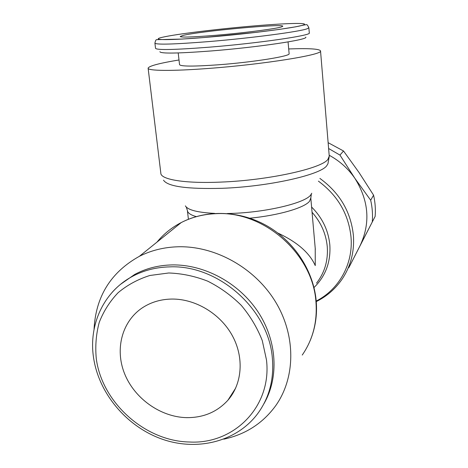 <?xml version="1.0" encoding="UTF-8"?>
<svg xmlns="http://www.w3.org/2000/svg" width="468" height="468" viewBox="0 0 468 468"><rect width="100%" height="100%" fill="white"/><g stroke="black" fill="none" stroke-linecap="round" stroke-linejoin="round"><path stroke-width="0.7" d="M179.01 59.974C159.436 63.209 149.14 65.93 148.11 68.129C147.332 70.896 171.826 71.259 208.675 68.427C263.771 64.379 323.394 54.662 320.533 50.918C319.545 48.871 308.933 48.216 288.697 48.953M163.525 180.18C167.597 186.521 187.136 189.23 222.148 188.3C268.41 186.668 320.293 174.968 326.711 165.771L327.928 163.771M227.389 213.519L230.899 213.431C265.818 212.478 305.066 203.071 310.699 195.004L311.758 193.237M223.815 439.159C245.53 434.485 262.823 423.329 275.71 405.686C295.618 377.559 296.057 335.655 275.465 301.766C254.879 267.889 215.309 245.811 178.162 246.771C164.116 247.174 151.182 250.362 139.365 256.324C110.776 272.253 95.659 296.654 94.033 329.525M277.852 233.046C297.092 241.974 309.564 252.825 315.262 265.602L315.221 248.321M348.198 268.018L348.988 267.357L360.097 245.641C370.633 223.142 368.895 200.708 354.884 178.337C348.174 168.585 339.598 160.887 329.168 155.247M318.398 181.139C337.767 195.46 348.642 214.145 351.023 237.188C353.346 263.964 338.967 289.54 316.216 301.053M311.6 207.02C322.335 217.79 328.413 230.443 329.835 244.975C330.876 261.969 325.593 276.155 313.993 287.539M263.894 403.808C279.127 377.653 277.196 341.037 258.096 311.969C238.984 282.924 204.428 264.28 171.937 264.917C158.324 265.245 145.893 268.433 134.638 274.482L120.686 284.222M229.379 398.467L228.817 398.818M154.926 43.226L155.534 48.321C156.774 50.234 174.798 49.842 209.606 47.151C258.476 43.232 311.653 35.439 309.301 32.976L309.295 32.912M159.875 51.702C160.571 53.738 177.705 53.487 211.279 50.948C258.108 47.25 308.851 39.605 305.762 37.142M289.119 53.645L289.125 53.709C290.651 56.16 252.942 62.232 218.521 64.789C193.647 66.544 180.654 66.497 179.542 64.648L178.203 52.948M281.438 26.945C276.102 28.636 250.942 32.035 225.225 34.451C199.485 36.878 179.8 37.709 180.233 36.498L183.006 35.439C199.152 31.268 284.345 23.377 282.771 26.261L281.438 26.945M186.375 417.637C160.331 416.959 134.41 398.385 124.552 373.622C114.619 348.888 122.119 320.715 143.138 307.312C151.609 301.971 161.197 299.222 171.908 299.052C195.489 298.806 220.276 313.689 232.274 335.562C244.296 357.435 242.284 383.789 227.934 400.204C217.134 412.021 203.282 417.836 186.375 417.637M328.132 142.681L343.512 150.977L339.967 155.089L328.612 148.502M372.288 221.85C372.861 214.636 372.329 207.423 370.679 200.216L373.581 195.174C375.19 202.246 375.71 209.313 375.143 216.391L360.097 245.641M348.988 267.357L375.143 216.391M343.512 150.977L359.009 172.487L373.581 195.174M370.679 200.216L354.884 178.337L339.967 155.089M185.369 205.856C187.732 209.986 197.502 212.501 214.677 213.396M148.134 68.293L160.828 173.154C160.518 179.531 184.878 183.702 220.919 182.087C268.269 180.326 321.387 168.544 327.875 159.442L329.244 156.131M249.865 218.182C278.805 215.391 304.697 207.757 309.588 201.181L310.805 197.917M302.24 355.06C312.887 339.587 317.456 321.867 315.947 301.895C312.934 253.884 263.894 210.787 216.152 213.665C203.568 214.145 191.944 217.105 181.268 222.54C171.733 227.477 163.642 234 156.996 242.108M312.062 212.279C320.972 222.347 326.038 233.807 327.261 246.665C328.232 260.53 324.646 272.704 316.503 283.187M319.896 178.407C339.803 192.945 350.971 212.004 353.41 235.591C354.498 251.977 350.614 266.655 341.769 279.63C335.117 289.125 326.617 296.443 316.263 301.591M93.518 357.417C98.678 393.214 126.36 426.325 161.53 438.937C196.654 451.561 236.521 441.932 257.611 413.759C269.258 397.894 274.172 379.332 272.353 358.079C268.737 309.266 218.293 264.672 169.79 266.871C156.101 267.193 143.6 270.393 132.286 276.465C124.587 280.654 117.883 285.942 112.174 292.325M266.491 359.962L262.273 340.587C257.306 327.887 250.316 316.152 241.301 305.382C231.315 295.466 220.106 287.387 207.681 281.151C194.846 276.155 181.859 273.435 168.726 272.984L149.859 275.488C137.955 279.25 127.39 284.971 118.158 292.652C109.91 301.287 103.609 311.179 99.251 322.341C96.11 333.976 95.115 346.004 96.262 358.418C101.737 402.293 144.846 441.207 189.347 442.003C233.953 444.612 272.025 406.54 266.491 359.962M307.277 28.718L308.857 27.764C306.786 23.634 307.265 24.646 303.685 25.073L295.688 26.816L279.7 29.349L256.92 32.274L204.417 37.498L181.976 39.072L156.681 39.657C156.019 39.523 155.429 40.681 154.914 43.132C156.136 44.852 174.166 44.331 209.003 41.57C251.743 38.048 300.421 31.561 307.277 28.718M303.089 25.073C311.091 22.4 285.129 23.184 250.316 26.243C215.572 29.268 176.073 34.141 162.8 37.183C148.473 40.301 168.831 40.564 209.793 37.042C250.245 33.655 296.373 27.635 303.089 25.073M186.258 207.055L187.387 210.424C187.557 212.881 190.499 214.941 196.197 216.585M327.963 163.648L329.261 156.341L320.533 50.918M311.337 194.121L310.816 198.104L315.321 249.432M139.365 256.324L181.268 222.54C206.903 209.272 240.417 210.553 267.544 226.19C294.624 241.909 313.519 270.96 316.204 300.895C317.368 314.847 315.373 328.045 310.225 340.488M134.638 274.482L132.286 276.465C103.627 291.798 88.587 324.728 93.506 357.353M309.301 32.976L308.857 27.764M289.125 53.709L288.066 41.909M235.761 387.943L227.934 400.204M188.411 219.264L187.422 210.752"/></g></svg>
